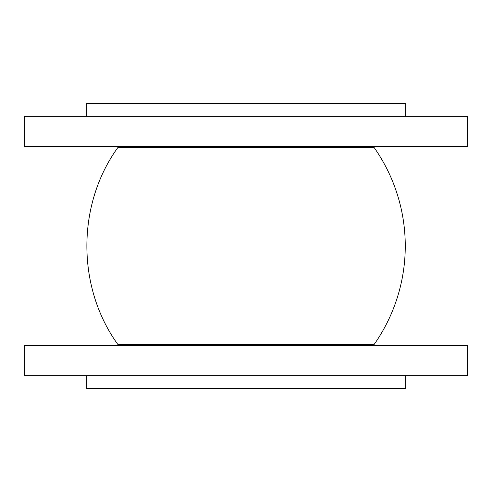<?xml version="1.0" encoding="UTF-8"?>
<svg xmlns="http://www.w3.org/2000/svg" width="492" height="492" viewBox="0 0 492 492"><rect width="100%" height="100%" fill="white"/><g stroke="black" fill="none" stroke-linecap="round" stroke-linejoin="round"><path stroke-width="0.74" d="M118.486 146.37L117.975 147.385L374.025 147.385A3.954 3.954 0 0 1 373.514 146.37M24.6 146.37L467.4 146.37L467.4 116.321L24.6 116.321L24.6 146.37M86.278 116.321L86.278 103.671L405.722 103.671L405.722 116.321M86.278 375.679L86.278 388.329L405.722 388.329L405.722 375.679M24.6 375.679L467.4 375.679L467.4 345.63L24.6 345.63L24.6 375.679M373.514 345.63A3.954 3.954 0 0 1 374.025 344.615A171.284 171.284 0 0 0 374.025 147.385M118.486 345.63L117.975 344.615L374.025 344.615M117.975 344.615C76.518 287.445 76.518 204.555 117.975 147.385"/></g></svg>

